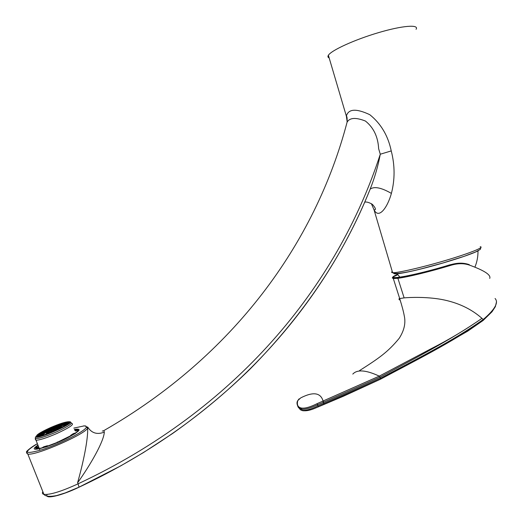 <?xml version="1.0" encoding="UTF-8"?>
<svg xmlns="http://www.w3.org/2000/svg" width="523" height="523" viewBox="0 0 523 523"><rect width="100%" height="100%" fill="white"/><g stroke="black" fill="none" stroke-linecap="round" stroke-linejoin="round"><path stroke-width="0.78" d="M347.167 121.82L346.363 116.132C348.39 108.784 356.189 108.3 369.774 114.681C380.927 123.65 388.086 135.725 391.243 150.918C394.957 165.346 395.009 179.507 391.394 193.392C387.576 207.311 378.874 219.582 374.043 209.841L371.363 203.663M42.847 491.666C42.003 493.097 42.37 494.006 43.939 494.392C50.188 494.928 61.557 491.404 78.051 483.834L79.071 487.188C224.034 419.263 321.599 309.655 369.905 189.744L370.199 189.038C374.736 177.591 378.096 165.987 380.28 154.22L391.243 150.918M77.659 482.709L77.594 482.703C83.177 462.92 88.158 439.706 87.661 427.912L86.302 427.337L86.485 426.729L87.812 427.206C91.708 433.214 97.213 434.855 104.319 432.122C103.816 441.647 90.394 464.888 77.659 482.709L78.051 483.834C235.991 409.954 337.204 286.885 380.28 154.22L378.645 148.741C378.024 136.836 373.618 127.605 365.427 121.042C355.81 117.257 349.697 117.636 347.089 122.186C315.434 242.849 233.742 356.183 103.489 430.815M370.166 189.117C374.285 186.195 381.359 187.62 391.394 193.392M77.45 487.881L79.071 487.188C61.368 495.778 44.167 499.733 47.129 494.49M84.229 425.872L73.828 428.108M87.812 427.206L87.661 427.912C86.641 433.593 35.858 455.938 27.83 454.095L26.496 452.872M102.279 431.115C103.521 430.481 104.201 430.815 104.319 432.122M329.17 57.935C327.849 57.406 327.588 56.517 328.379 55.268C331.301 50.365 354.431 39.741 378.364 32.681C402.344 25.549 419.518 24.235 416.066 29.295M455.507 263.585L449.773 264.854C414.19 275.758 381.483 281.485 397.702 274.516M489.718 278.413C491.189 275 484.455 270.568 469.523 265.128C463.966 263.187 457.788 263.232 450.983 265.279C430.697 271.457 407.515 277.112 397.898 278.301L393.322 278.576L392.276 277.903M450.983 265.279L450.656 264.73C457.481 262.683 463.679 262.657 469.262 264.651L469.523 265.128M394.329 276.366L397.846 274.706M400.206 300.209C398.729 299.418 398.552 298.862 399.683 298.548M394.244 275.961L392.27 277.89L393.322 278.576L399.69 298.548L404.122 297.881C409.882 297.352 426.036 296.659 441.615 299.45C457.71 302.49 471.158 308.786 481.958 318.344L483.232 319.494C494.908 309.485 498.85 302.484 495.072 298.496M299.156 398.801L297.79 400.579C296.659 404.815 297.862 407.306 301.405 408.051C304.929 408.6 310.172 407.129 317.147 403.638L379.273 376.135C365.995 369.97 357.17 369.29 352.803 374.095M300.849 397.794L297.79 400.579M496.536 301.751L495.34 306.7L492.012 311.773L483.128 320.462C452.107 342.349 413.928 361.308 380.567 379.175L323.946 404.279L323.476 402.226L317.35 404.848C310.283 408.208 304.955 409.627 301.366 409.11L298.483 407.692L297.247 404.756M297.816 406.521L300.437 409.816L301.843 410.228C305.452 410.79 310.78 409.372 317.827 405.972L317.147 403.638M323.946 404.279L318.827 406.6L317.827 405.972L380.528 378.194L380.077 377.135L323.476 402.226L322.789 401.076M380.005 377.175L379.273 376.135L431.318 348.619C449.407 339.407 466.281 329.32 481.951 318.35L481.951 318.35C450.878 339.983 413.196 359.209 380.077 377.135L379.345 376.102M323.737 402.115L323.07 400.971C320.612 392.668 313.29 391.57 301.098 397.689M299.967 408.698L300.444 409.816L301.961 410.444L301.405 408.051M380.528 378.194C413.922 360.38 452.251 341.499 483.232 319.494L483.311 320.344L467.621 331.209L444.642 344.435L380.62 379.136L380.528 378.194M38.8 435.319L38.964 435.724M38.486 435.894L38.519 435.129L40.591 434.907L37.604 436.208L39.232 435.659L38.414 436.365M40.336 434.744L39.97 434.378L40.539 434.175M37.264 436.457L37.329 436.051L37.623 436.437M40.559 434.201L40.709 434.561M42.311 433.417L42.441 432.743L44.285 432.109M67.532 423.558L65.898 423.918L67.271 422.872L67.813 423.427M67.827 423.453L68.716 423.192M65.27 423.643L65.512 423.277L66.009 423.82M62.923 424.336L63.237 423.924L63.78 424.421M59.923 425.447L60.158 424.938L60.884 425.107M46.41 430.972L47.09 430.527M65.127 425.382L64.898 425.055C55.941 425.559 48.083 429.017 41.33 435.437L42.115 435.509M58.491 425.722L59.445 425.539M39.173 435.96L37.578 436.45M53.869 429.599L54.032 430.011M53.928 429.35L54.954 428.84M54.732 428.67L54.588 428.298L52.097 429.39L52.235 429.723M53.758 429.448L52.463 429.919M49.044 431.508L46.521 433.194L46.187 432.756L48.802 430.991L48.907 431.632M48.999 431.547L48.75 431.24L46.436 432.809L46.586 433.162M52.797 431.266L51.385 431.593L51.6 432.129M51.391 431.606L50.378 432.586L51.293 431.429L52.875 431.017L53.176 431.482M40.742 434.698L41.742 434.482M39.5 435.652L40.448 435.025M43.049 433.024L38.78 435.299M43.18 433.018L43.932 432.874M44.9 432.122L43.742 432.789M41.696 434.731L40.787 435.058L40.931 435.417M40.787 435.058L39.656 435.724M41.31 435.731L41.154 435.339L39.846 435.888M41.154 435.339L41.382 435.711M42.749 433.861L42.03 434.384M40.814 434.816L43.148 433.521M40.565 434.672L41.003 434.979M40.886 434.822L41.833 434.6M55.144 428.494L54.124 429.403L54.307 429.867L53.902 429.324L55.144 428.494L56.772 428.213L56.863 428.945M56.667 428.429L55.222 428.677L55.601 429.638M54.124 429.403L54.431 429.841M54.34 429.945L54.693 430.828M54.484 429.919L54.823 430.775M54.497 429.945L55.889 429.71M56.87 428.35L57.059 428.821M57.04 428.154L58.02 427.775M57.798 427.605L57.661 427.239L55.085 428.108L55.209 428.415L55.085 428.108M65.754 423.95L64.054 424.336L65.46 423.578L60.4 425.356M66.009 423.976L67.219 423.421M67.572 424.101L68.291 423.558M63.675 424.944L64.048 424.839M65.721 424.264L64.401 424.898M64.316 424.696L63.884 424.931M42.16 434.293L41.212 435.286C47.992 428.853 55.869 425.382 64.845 424.872L65.891 424.421M59.001 428.664L57.602 428.945M59.073 428.775L57.295 428.782L56.059 429.612L56.366 430.089M60.106 427.964L59.812 427.566L59.995 428.023M59.812 427.566L58.308 427.651L58.674 428.572M58.308 427.651L57.164 428.245L57.347 428.697L56.955 428.154L58.243 427.461L59.923 427.311L60.322 427.86L57.347 428.697M41.343 435.077L39.408 435.581L42.036 434.41M67.049 424.46L65.885 424.63L67.578 423.571L64.741 424.879M45.468 434.436L47.946 432.626L48.332 433.181L48.018 433.528M48.201 433.462L50.051 432.75M59.269 428.736L61.001 427.879M61.158 427.801L60.112 427.265L61.446 426.703L63.205 426.735M64.617 425.951L65.153 425.644M53.359 431.403L53.052 430.926L54.242 429.965L55.876 429.684L56.19 430.168M56.772 428.213L57.164 428.755L55.922 429.586L54.294 429.867M50.953 430.775L52.15 429.814L53.725 429.403L54.111 429.945L52.921 430.913L51.339 431.325L50.953 430.775L51.986 430.187M49.26 431.416L50.783 430.867L51.169 431.423L50.025 432.521L48.495 433.07L48.109 432.508L49.26 431.416M57.948 426.964L60.949 426.258L61.315 426.683L58.301 427.389L57.948 426.964M54.85 427.997L57.759 427.023L58.112 427.441L55.203 428.415M51.862 429.305L54.667 428.069L55.02 428.487L53.777 429.311L52.202 429.729L52.097 429.39M48.972 430.887L51.685 429.39L52.025 429.814L49.306 431.318L48.972 430.887M68.356 423.506L67.755 423.493L68.644 422.976L66.146 424.055M67.199 423.179L64.296 424.473M45.285 431.756L43.867 432.292L45.207 431.808M44.272 432.599L42.821 432.854M63.414 424.964L65.721 423.99L64.479 424.892M38.499 436.352L41.212 435.286M42.088 434.365L40.768 434.829M43.206 433.469L41.716 433.776L44.207 432.652M60.707 425.304L62.283 424.97M62.387 424.944L63.878 424.415L63.335 424.97M37.904 445.086L35.218 447.198C29.236 452.591 50.574 446.57 67.081 438.071C80.104 431.07 82.529 428.193 74.358 429.442M74.835 430.638L77.345 429.52L74.469 429.716M56.896 442.523L72.704 434.757L70.631 435.378L73.364 433.6L75.436 432.985C77.437 431.54 78.326 430.534 78.11 429.945L75.626 431.05M38.009 445.361L35.499 448.113L38.042 446.982L38.63 447.498L36.074 448.636C37.061 448.884 39.062 448.616 42.088 447.832L43.671 446.819L47.443 445.701L45.867 446.714L57.687 442.242L57.308 441.968M35.531 448.25L35.871 448.564L37.669 447.766L37.323 447.459L35.531 448.25M42.801 447.636L46.161 446.263L42.801 447.636M73.325 434.378L74.952 433.319L73.495 433.757L71.867 434.816L73.325 434.378M78.032 429.828L77.581 429.573L75.842 430.344L76.293 430.599L78.032 429.828M65.264 425.376L65.813 424.696L65.212 425.376M64.852 424.872L64.617 425.415M45.566 447.145L60.23 441.334L75.462 433.456M50.679 427.533C39.761 432.528 35.224 435.502 37.061 436.444C42.559 437.287 75.789 421.773 68.735 421.734C65.519 421.826 59.498 423.754 50.679 427.533M69.402 422.329L67.807 422.257C64.002 422.859 58.354 424.774 50.868 428.004C42.513 431.763 37.748 434.535 36.571 436.332M60.452 427.729L60.308 427.369L61.492 426.873L61.74 427.507M60.315 427.383L60.629 427.807M58.89 428.919L57.36 428.958L56.268 429.69L56.419 430.063M57.367 428.971L57.589 429.527M60.583 428.089L59.367 428.677M66.794 424.421L67.742 423.976M65.46 425.362L66.656 424.637M67.5 423.8L65.061 424.872L65.244 425.343M65.061 424.872L65.31 425.271M66.166 424.277L66.31 424.63M61.067 426.775L60.838 426.461L58.275 427.356M43.755 433.018L43.174 433.482M41.082 435.79L39.689 436.13M39.624 435.966L39.101 436.247M54.614 430.86L54.327 430.141L53.268 430.998L53.424 431.37M55.994 430.252L55.784 429.939L55.928 430.285M48.208 433.319L47.887 432.841L46.58 433.443L46.802 433.972M46.599 433.475L45.867 434.299M47.894 432.854L48.116 433.417M51.025 431.553L50.705 431.089L49.358 431.567L48.351 432.56L48.554 433.051M48.378 432.606L48.652 433.011M49.371 431.593L49.777 432.606M50.718 431.109L50.927 431.638M50.489 432.194L51.149 431.835M51.862 429.939L51.62 429.631L49.214 430.959L49.358 431.298M51.62 429.645L51.77 430.011M50.973 431.142L51.11 431.475M53.843 430.154L53.634 429.618L52.241 429.984L52.633 430.978M52.241 429.991L51.182 430.841L51.378 431.312M86.302 427.337C84.857 431.2 60.838 443.524 42.742 449.486C24.306 454.788 22.515 452.879 37.368 443.739C31.517 446.714 25.418 452.042 26.549 451.99L27.83 454.095L43.939 494.392C45.534 496.477 49.75 496.87 56.589 495.582L65.251 492.914L79.084 487.135L120.767 465.849L143.367 452.617L172.616 433.489C200.786 413.503 226.616 392.028 250.099 369.055C304.026 314.441 344.062 254.433 370.199 189.038L370.199 189.038M85.811 425.997L83.536 425.912M86.485 426.729L84.804 425.866M392.25 271.489C391.302 272.182 391.413 272.581 392.603 272.673C397.107 273.13 421.682 267.528 445.576 260.441C469.53 253.354 485.207 247.039 480.179 246.732M394.577 272.627C390.348 275.444 404.541 273.3 426.931 267.443C449.264 261.618 473.452 253.675 478.565 250.543M397.572 274.333C390.786 277.36 391.001 278.452 398.199 277.608L397.898 278.301L404.122 297.881M398.199 277.608C407.613 276.438 430.579 270.842 450.656 264.73L449.773 264.854M303.17 410.803L301.961 410.444C305.112 411.255 309.263 410.614 314.415 408.515L343.546 396.173L380.567 379.175M39.97 434.378L38.709 435.201M40.206 435.116L40.01 434.62M38.356 435.45L37.473 436.143M42.252 433.051L40.454 434.083M68.69 422.839L67.598 422.983M67.186 423.061L65.78 423.382M65.264 423.519L63.545 424.009M62.93 424.199L60.714 424.931M46.423 430.887L44.174 432.024M59.923 425.206L59.308 425.421M37.689 436.326L39.336 435.737M56.517 426.252L53.634 427.219M53.451 427.284L50.666 428.514M50.489 428.599L47.802 430.083M47.586 430.213L45.043 431.933M65.63 425.356C56.824 425.859 49.044 429.226 42.311 435.45C46.978 431.063 52.333 428.062 58.38 426.461M48.802 430.991L49.142 431.423M71.971 423.44C74.207 424.441 69.128 427.814 56.739 433.56C46.567 437.928 39.643 440.157 35.963 440.235L35.276 439.32M47.057 430.514L46.442 430.808M44.082 431.978L43.487 432.286M42.821 432.632L42.291 432.913M35.394 437.601L35.185 438.065C36.532 439.405 43.501 437.424 56.098 432.116C69.01 426.095 73.71 422.832 70.2 422.342M36.662 436.372C38.532 434.312 43.664 431.442 52.052 427.755C59.158 424.754 64.486 422.983 68.042 422.44L68.735 422.532M63.433 423.937L62.963 424.088M60.622 424.879L59.955 425.121M59.23 425.382L58.517 425.644M35.943 436.293L35.832 436.594C35.289 440.981 80.104 420.754 68.755 421.793M328.379 55.268L346.357 116.132C347.017 116.204 347.259 118.218 347.089 122.179M374.043 209.841L375.122 209.723C375.978 209.174 375.076 207.396 372.396 204.375C369.107 202.434 366.558 201.688 364.734 202.139M480.925 247.516L480.264 249.425L475.427 252.053L464.078 256.348L442.772 263.036L421.531 268.776C404.71 273.058 395.068 274.359 392.603 272.673L374.037 209.834M297.594 400.866C296.325 403.109 297.116 405.724 299.954 408.698M399.69 298.548C402.037 306.073 403.547 311.78 404.22 315.657C405.913 322.92 404.24 330.477 399.186 338.329C387.824 352.162 378.835 358.294 359.556 370.585M475.021 266.893C477.087 261.748 478.074 256.401 477.983 250.857M396.97 273.496L399.853 277.197M49.018 431.534L48.737 431.181M39.258 448.473L35.185 438.065L37.205 434.861M69.284 422.564L68.853 422.564M69.199 422.676L67.807 422.257M68.925 422.211L68.735 421.734M39.918 450.14L39.447 448.95"/></g></svg>
